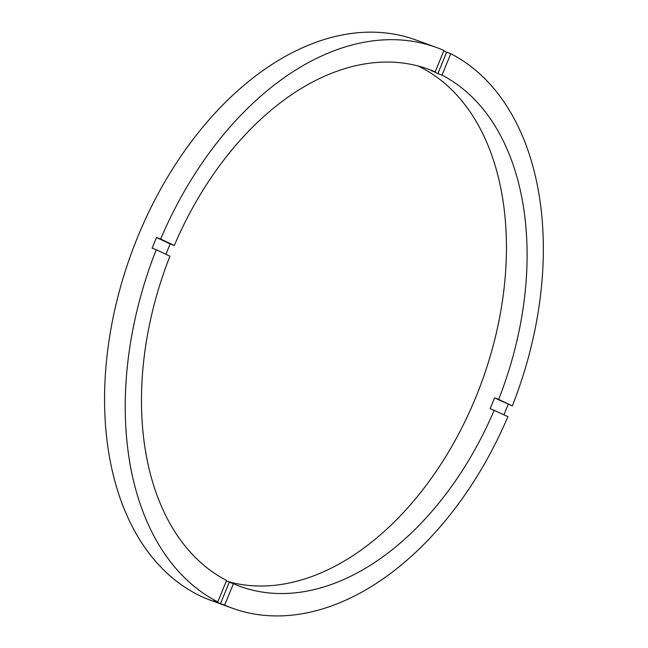 <?xml version="1.0" encoding="UTF-8"?>
<svg xmlns="http://www.w3.org/2000/svg" width="648" height="648" viewBox="0 0 648 648"><rect width="100%" height="100%" fill="white"/><g stroke="black" fill="none" stroke-linecap="round" stroke-linejoin="round"><path stroke-width="0.97" d="M165.945 254.299A275.189 179.091 110 0 1 170.189 243.98L156.524 237.492L160.663 238.999A298.364 194.165 110 0 1 436.436 47.466A298.364 194.165 110 0 1 443.945 50.479L435.164 71.904L431.025 70.397A275.189 179.091 110 0 1 434.468 71.96A275.189 179.091 110 0 1 437.862 73.637L441.993 75.144L450.773 53.727A298.364 194.165 110 0 1 512.309 405.899L498.644 399.411A275.189 179.091 110 0 0 441.993 75.144M498.644 399.411L494.513 397.913A275.189 179.091 110 0 1 490.123 408.621L507.919 416.607A298.364 194.165 110 0 1 232.138 608.14L211.475 600.607A298.364 194.165 110 0 1 200.532 596.03A298.364 194.165 110 0 1 134.395 245.268A298.364 194.165 110 0 1 415.773 39.941L436.436 47.466M232.138 608.14A298.364 194.165 110 0 1 224.629 605.127L233.418 583.702A275.189 179.091 110 0 0 240.076 586.367A275.189 179.091 110 0 0 494.254 410.127M233.418 583.702L229.287 582.196A275.189 179.091 110 0 1 226.411 580.9M227.788 581.531A275.189 179.091 110 0 0 481.302 383.179A275.189 179.091 110 0 0 417.992 65.966M156.524 237.492A298.364 194.165 110 0 0 152.134 248.2L156.265 249.707A298.364 194.165 110 0 0 217.801 601.887L213.67 600.38A298.364 194.165 110 0 0 217.064 602.049A298.364 194.165 110 0 0 220.498 603.62L229.287 582.196M156.265 249.707L169.93 256.195A275.189 179.091 110 0 0 226.589 580.462L217.801 601.887M435.164 71.904A275.189 179.091 110 0 0 428.506 69.247A275.189 179.091 110 0 0 174.32 245.487L160.663 238.999M437.862 73.637L446.642 52.221A298.364 194.165 110 0 0 443.815 50.811M446.642 52.221L450.773 53.727M512.309 405.899L494.513 397.913M503.942 414.72A298.364 194.165 110 0 0 508.178 404.393M224.629 605.127L220.498 603.62M170.189 243.98L174.32 245.487"/></g></svg>
